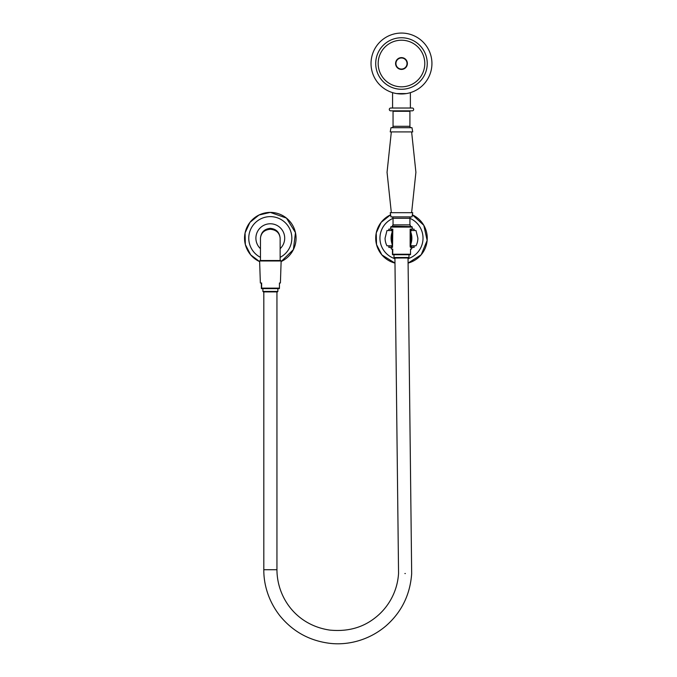 <?xml version="1.0" encoding="UTF-8"?>
<svg xmlns="http://www.w3.org/2000/svg" width="677" height="677" viewBox="0 0 677 677"><rect width="100%" height="100%" fill="white"/><g stroke="black" fill="none" stroke-linecap="round" stroke-linejoin="round"><path stroke-width="1.02" d="M408.045 258.699A21.554 21.554 0 0 0 409.915 218.341M411.523 248.484A14.395 14.395 0 0 0 412.53 247.401M412.682 229.131A14.395 14.395 0 0 0 412.191 228.547M408.096 263.074A25.768 25.768 0 0 0 412.344 214.804L423.794 225.28L427.145 240.428L421.196 254.755L408.096 263.074M390.612 214.804A25.768 25.768 0 0 0 394.979 263.099L381.887 254.907L376.522 244.575L376.243 232.947L381.117 222.378L390.612 214.804M393.049 218.341A21.554 21.554 0 0 0 394.928 258.699M390.764 228.547A14.395 14.395 0 0 0 390.274 229.131M390.426 247.401A14.395 14.395 0 0 0 391.433 248.484M280.143 257.345A21.554 21.554 0 0 0 270.301 216.623A21.554 21.554 0 0 0 260.459 257.345M280.143 248.679A14.395 14.395 0 0 0 270.301 223.774A14.395 14.395 0 0 0 260.459 248.679M281.124 261.55A25.768 25.768 0 0 0 270.301 212.4A25.768 25.768 0 0 0 259.646 261.627L250.71 254.907L245.345 244.575L245.066 232.947L249.94 222.378L258.969 215.032L270.301 212.4L286.447 218.087L295.468 232.626L293.386 249.618L281.124 261.55M392.11 244.126L392.11 232.219C390.756 236.171 390.756 240.14 392.11 244.126L392.11 245.802L386.965 245.802L391.873 245.802L391.873 247.401L392.516 247.401L388.826 247.401L388.826 245.996L391.873 245.996M392.11 232.219L392.11 230.535L386.965 230.535L388.826 230.535L388.826 229.131L391.188 229.131L391.873 230.535M386.965 245.802A16.4 16.4 0 0 1 385.078 238.169L386.965 230.535M410.16 229.131L414.129 229.131L414.129 230.535L415.991 230.535L410.846 230.535L410.846 232.219C412.2 236.197 412.2 240.166 410.846 244.126L410.846 232.219M411.083 245.996L414.129 245.996L414.129 247.401L411.768 247.401L411.083 245.802L415.991 245.802L410.846 245.802L410.846 244.126M415.991 230.535L417.878 238.169A16.4 16.4 0 0 1 415.991 245.802M392.516 247.401L392.812 229.181M391.188 247.401L391.873 246.394M410.144 229.181L410.144 246.36L410.44 247.401L411.768 247.401M410.44 247.401L411.083 247.401L411.083 246.394M392.795 229.131L391.873 229.131L391.873 230.129M391.188 229.131L391.873 229.131M411.083 229.131L411.083 230.129L411.768 229.131M270.301 228.335C276.233 228.953 279.516 232.236 280.143 238.169C279.516 232.803 276.233 229.833 270.301 229.266C264.368 229.833 261.085 232.803 260.459 238.169C261.085 232.236 264.368 228.953 270.301 228.335M411.32 216.902A1.405 1.405 0 0 0 409.915 218.307L409.915 224.866L410.38 226.177L410.38 225.331M410.38 226.6L392.575 226.177L392.575 225.331L392.575 226.6M409.915 218.307L393.049 218.307L393.049 224.866L392.575 225.331M411.98 127.699L412.725 131.913L390.231 131.913L390.976 127.699L411.98 127.699M391.636 127.699A1.405 1.405 0 0 0 393.049 126.294L393.049 111.299A0.465 0.465 0 0 0 392.575 110.833M411.32 127.699A1.405 1.405 0 0 1 409.915 126.294L393.049 126.294M410.38 110.833A0.465 0.465 0 0 0 409.915 111.299L409.915 126.294M412.251 108.024A1.405 1.405 0 0 1 413.655 109.429A1.405 1.405 0 0 1 412.251 110.833L390.705 110.833A1.405 1.405 0 0 1 389.3 109.429A1.405 1.405 0 0 1 390.705 108.024L412.251 108.024M393.049 218.307A1.405 1.405 0 0 0 391.636 216.902M390.976 216.902L390.231 212.68L412.725 212.68L411.98 216.902L390.976 216.902M371.03 63.52A30.448 30.448 0 0 0 401.478 93.968A30.448 30.448 0 0 0 431.934 63.52A30.448 30.448 0 0 0 401.478 33.063A30.448 30.448 0 0 0 371.03 63.52M406.335 93.578L396.62 93.578M392.575 92.639L392.575 108.024L410.38 108.024L410.38 92.639M409.915 224.866L393.049 224.866M427.246 63.52A25.768 25.768 0 0 0 401.478 37.751A25.768 25.768 0 0 0 375.71 63.52A25.768 25.768 0 0 0 401.478 89.279A25.768 25.768 0 0 0 427.246 63.52M407.385 63.52A5.907 5.907 0 0 0 401.478 57.613A5.907 5.907 0 0 0 395.58 63.52A5.907 5.907 0 0 0 401.478 69.418A5.907 5.907 0 0 0 407.385 63.52A5.907 5.907 0 0 0 401.478 57.613A5.907 5.907 0 0 0 395.58 63.52A5.907 5.907 0 0 0 401.478 69.418A5.907 5.907 0 0 0 407.385 63.52M407.021 63.52A5.543 5.543 0 0 0 401.478 57.977A5.543 5.543 0 0 0 395.935 63.52A5.543 5.543 0 0 0 401.478 69.062A5.543 5.543 0 0 0 407.021 63.52M401.249 257.988L394.919 258.064L401.706 257.988L394.454 257.988L393.98 257.522L408.976 257.522L408.976 254.704M277.875 291.44L277.409 291.905L263.353 291.905L262.888 291.44L277.875 291.44L277.875 288.622M260.061 260.518L280.701 260.518L281.141 260.983L259.621 260.983L260.061 260.518M391.154 226.6L411.802 226.6L412.242 227.066L390.722 227.066L391.154 226.6M391.45 249.085L392.745 249.085L392.728 254.222L410.524 254.222L410.533 249.085L411.506 249.085M410.524 254.222L410.474 254.704L392.482 254.704L392.423 249.085M408.036 257.988L411.675 573.673C410.118 594.838 401.52 612.27 385.882 625.971C368.263 640.891 346.404 645.706 328.472 643.15C308.737 640.357 292.549 631.243 279.923 615.816C268.007 600.592 263.641 583.574 263.818 569.721L263.818 291.905M404.888 573.529L405.345 573.529M259.621 260.983L260.357 283.003L261.644 283.003L261.635 288.14L279.423 288.14L279.44 283.003L280.405 283.003L281.141 260.983M279.423 288.14L279.381 288.622L261.381 288.622L261.322 283.003M263.827 569.721L276.944 569.721C277.071 597.436 296.103 625.116 329.758 630.092C346.946 631.776 361.713 627.96 374.051 618.643C380.398 613.912 385.636 608.174 389.766 601.421C394.987 592.79 397.915 583.447 398.558 573.377L394.919 258.064M261.584 288.622L261.635 288.14M408.976 257.522L408.502 257.988L401.723 257.988M392.685 254.704L392.728 254.222M409.915 111.299L393.049 111.299M378.172 63.52A23.306 23.306 0 0 0 401.478 86.825A23.306 23.306 0 0 0 424.784 63.52A23.306 23.306 0 0 0 401.478 40.214A23.306 23.306 0 0 0 378.172 63.52M280.143 238.169L280.143 260.518M260.459 238.169L260.459 260.518M411.624 212.68L415.906 172.296L411.624 131.913M391.331 212.68L387.049 172.296L391.331 131.913M393.98 257.522L393.98 254.704M390.79 229.131L390.722 227.066M262.888 291.44L262.888 288.622M276.944 569.721L276.944 291.905M412.166 229.131L412.242 227.066"/></g></svg>
